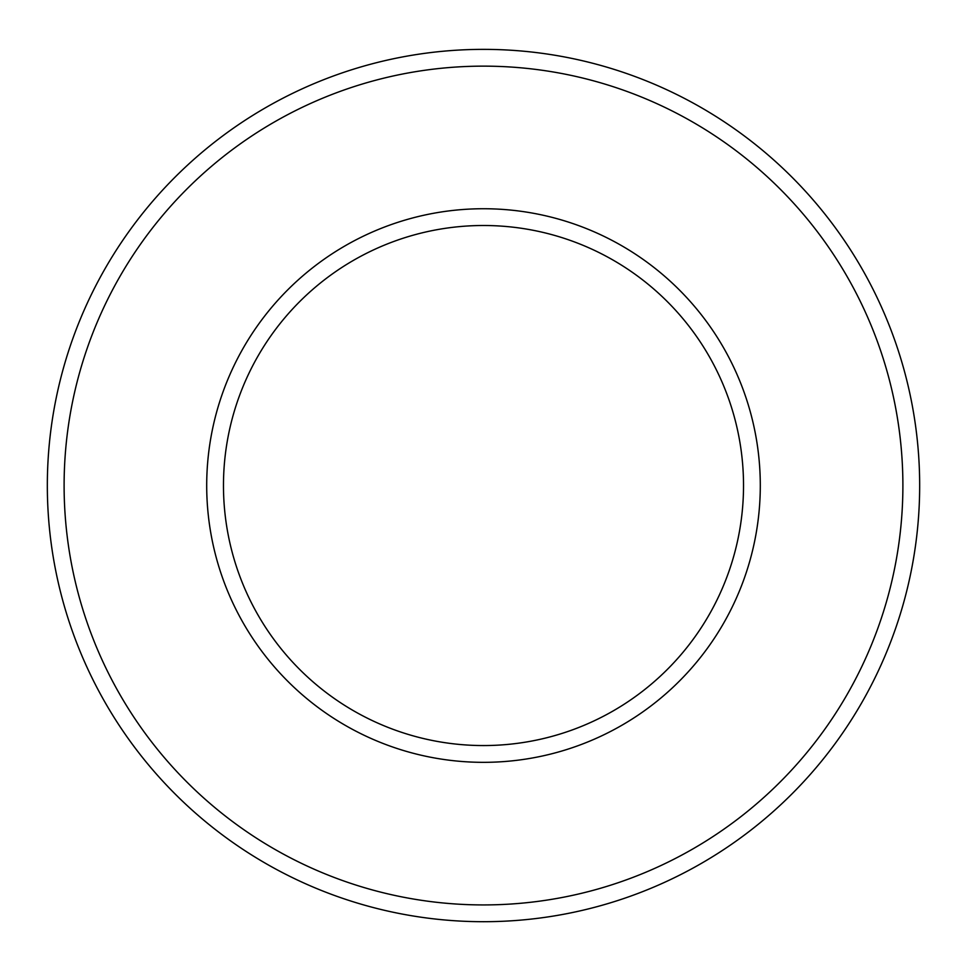 <?xml version="1.0" encoding="UTF-8"?>
<svg xmlns="http://www.w3.org/2000/svg" width="967" height="967" viewBox="0 0 967 967"><rect width="100%" height="100%" fill="white"/><g stroke="black" fill="none" stroke-linecap="round" stroke-linejoin="round"><path stroke-width="1.45" d="M483.5 225.504A260.026 260.026 0 0 1 708.69 615.544A260.026 260.026 0 0 1 258.31 615.544A260.026 260.026 0 0 1 483.5 225.504A260.026 260.026 0 0 1 708.69 615.544A260.026 260.026 0 0 1 258.31 615.544A260.026 260.026 0 0 1 483.5 225.504M483.5 49.365A436.165 436.165 0 0 1 861.234 703.613A436.165 436.165 0 0 1 105.766 703.613A436.165 436.165 0 0 1 483.5 49.365A436.165 436.165 0 0 1 861.234 703.613A436.165 436.165 0 0 1 105.766 703.613A436.165 436.165 0 0 1 483.5 49.365M483.5 208.739A276.804 276.804 0 0 1 723.219 623.933A276.804 276.804 0 0 1 243.781 623.933A276.804 276.804 0 0 1 483.5 208.739M483.5 66.143A419.388 419.388 0 0 1 846.705 695.225A419.388 419.388 0 0 1 120.295 695.225A419.388 419.388 0 0 1 483.5 66.143"/></g></svg>
